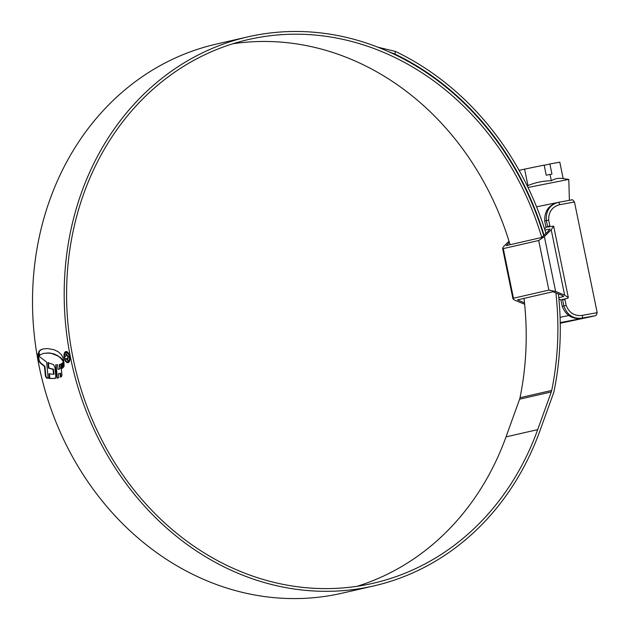 <?xml version="1.0" encoding="UTF-8"?>
<svg xmlns="http://www.w3.org/2000/svg" width="630" height="630" viewBox="0 0 630 630"><rect width="100%" height="100%" fill="white"/><g stroke="black" fill="none" stroke-linecap="round" stroke-linejoin="round"><path stroke-width="0.94" d="M547.683 227.06L546.344 220.571C545.753 211.074 549.612 205.034 557.92 202.443L571.552 199.938C571.875 199.222 572.851 199.907 574.473 202.002L559.464 204.734C552.14 206.845 548.533 211.964 548.651 220.083L549.817 225.784L546.037 227.438L544.517 228.769M558.928 299.179L560.897 299.833L562.236 306.322L563.874 305.944L562.543 299.455L560.897 299.833M546.037 227.438L544.706 220.949C544.414 211.499 548.494 205.404 556.952 202.663L536.555 206.821M562.543 299.455L565.008 299.762L566.173 305.455C569.268 312.96 574.599 316.268 582.183 315.402L582.419 315.354A2.583 1.299 78.8 0 1 581.671 318.174L592.94 316.323L560.243 323.237L593.657 316.032L580.702 318.386C571.827 319.111 565.669 315.094 562.236 306.322M517.647 299.833L552.88 291.761L562.133 295.391L563.385 296.706L563.236 295.958M549.628 229.666L549.486 228.981L548.832 230.596L541.737 237.471L506.504 245.542M524.506 302.92L517.458 299.872M506.315 245.59L509.363 242.361M558.794 297.754L563.677 296.431M564.63 295.139L551.211 229.761L544.367 236.581L538.697 240.502L548.88 290.115L555.628 291.446L564.63 295.139L568.331 297.628L567.638 298.289L563.275 299.289L565.008 299.762M548.88 290.115L513.458 298.234C512.395 298.659 513.143 299.447 515.718 300.589L524.648 304.251M512.938 298.73L513.458 298.234L503.276 248.622L502.614 248.425L512.938 298.73M549.856 229.092L544.918 230.029M509.001 241.188L504.449 245.724C502.527 247.748 502.141 248.716 503.276 248.622L538.697 240.502M551.211 229.761L553.66 226.154L548.415 226.894L549.817 225.784M580.923 318.347L581.671 318.174C573.001 318.977 567.071 314.898 563.874 305.944L566.173 305.455M560.243 323.143L588.349 317.126L560.235 322.639M556.873 202.679L557.542 202.529M527.995 187.464L568.795 179.424L569.394 200.269M519.12 170.383L524.585 169.131L527.964 185.559C535.445 182.464 543.233 180.865 551.329 180.763C554.967 178.542 558.92 177.825 563.173 178.605L559.802 162.17L549.88 163.981L551.959 174.101L550.029 174.447L551.329 180.763M544.194 165.28L549.88 163.981M524.585 169.131L544.163 165.107L546.234 175.227L550.029 174.447M560.086 317.323L568.811 315.52M541.753 237.471A278.917 242.274 77.1 0 0 254.733 38.202A278.917 242.274 77.1 0 0 248.527 39.525A278.917 242.274 77.1 0 0 73.86 361.935A278.917 242.274 77.1 0 0 366.888 584.601A278.917 242.274 77.1 0 0 373.094 583.278A278.917 242.274 77.1 0 0 537.697 429.628L551.289 391.931A10.332 8.97 77.1 0 0 551.707 390.45A282.169 245.101 77.1 0 0 555.88 292.832M510.079 244.723A278.917 242.274 77.1 0 0 232.832 43.769M543.714 235.699A281.657 244.653 77.1 0 0 254.181 35.524A281.657 244.653 77.1 0 0 247.921 36.855A281.657 244.653 77.1 0 0 71.537 362.431A281.657 244.653 77.1 0 0 367.44 587.278A281.657 244.653 77.1 0 0 373.708 585.947A281.657 244.653 77.1 0 0 539.926 430.786L553.518 393.089A13.065 11.348 77.1 0 0 554.046 391.214A284.91 247.48 77.1 0 0 558.393 293.863M247.921 36.855L216.24 44.116A281.657 244.653 77.1 0 0 39.855 369.692A281.657 244.653 77.1 0 0 335.766 594.539A281.657 244.653 77.1 0 0 342.027 593.2L373.708 585.947M38.769 353.753L39.525 355.194L43.108 353.485L47.486 353.005L51.479 353.454L57.59 355.793L60.449 357.903L63.024 361.132L63.307 359.447L62.874 357.289L61.252 354.509L58.125 351.69L54.054 349.729L47.848 348.603L43.509 348.87L41.304 349.469L39.154 351.012L38.603 352.753L38.769 353.753L39.21 353.666L39.044 352.666L38.603 352.753M43.005 353.501L43.549 353.398L43.005 353.501M63.118 362.211L63.591 366.739L64.126 365.132L63.709 360.029L63.118 362.211L63.835 361.636M62.795 362.581L63.236 367.479L62.74 367.762L62.323 363.085L62.795 362.581M61.921 363.549L62.346 368.211L61.819 368.479L61.37 363.88L61.921 363.549M58.425 373.787L58.747 377.716L56.905 378.181L55.676 364.825L57.566 364.801L57.999 369.282L59.74 368.912L59.314 364.557L60.968 364.124L61.945 375.189L61.449 376.716L60.464 377.126L60.149 373.314L58.425 373.787M58.881 369.117L57.999 369.282M55.141 378.473L49.431 378.496L49.014 373.763L53.566 374.307L53.046 369.322L48.455 368.093L47.951 362.675L53.518 364.581L54.96 367.66L55.779 376.472L55.125 378.473M48.179 378.315L46.628 362.077L39.824 356.903L37.934 353.572L38.737 360.722L40.06 362.849L44.47 366.44L45.423 376.047L46.462 377.961L48.179 378.315M64.134 357.761C64.992 361.124 66.308 362.778 68.072 362.699C69.678 362.006 70.229 359.935 69.709 356.486C68.883 353.107 67.599 351.453 65.867 351.516C64.228 352.217 63.646 354.304 64.134 357.761L64.543 357.683M377.819 47.187L395.498 51.455L394.805 54.015L388.238 51.526M545.982 233.439A284.91 247.48 77.1 0 0 395.498 51.455M544.068 235.336A282.169 245.101 77.1 0 0 394.805 54.015M357.115 586.294A278.917 242.274 77.1 0 0 506.016 436.889L519.608 399.192A10.332 8.97 77.1 0 0 520.026 397.703A282.169 245.101 77.1 0 0 524.002 298.376M64.37 355.533L65.835 351.619M69.158 354.572L66.079 352.32M69.709 356.493L69.308 356.572C69.741 359.517 69.276 361.289 67.898 361.88L69.891 359.139M68.339 361.793L67.898 361.88C66.394 361.959 65.276 360.549 64.536 357.659C64.118 354.714 64.614 352.934 66.016 352.335L66.048 352.327C67.497 352.272 68.599 353.682 69.308 356.572M38.414 354.879L39.178 360.636L40.501 362.762L44.903 366.353L45.864 375.96L46.904 377.866L48.62 378.228M45.864 375.96L45.423 376.047M44.903 366.353L44.47 366.44M38.58 358.375L38.139 358.462M49.447 373.677L49.864 378.409L55.464 378.409M53.566 374.307L54.007 374.22L53.487 369.235L48.896 368.007L48.392 362.589M49.864 378.409L49.431 378.496M53.487 369.235L53.046 369.322M48.896 368.007L48.455 368.093M60.905 377.039L60.59 373.228L60.149 373.314M58.44 369.196L60.181 368.826L59.755 364.471L61.409 364.038M57.346 378.087L56.22 365.841M60.181 368.826L59.74 368.912M59.755 364.471L59.314 364.557M62.26 368.392L61.811 363.793L62.362 363.463M61.811 363.793L61.37 363.88M63.181 367.676L62.764 362.998L63.236 362.494M62.764 362.998L62.323 363.085M64.032 366.652L63.559 362.124M39.966 355.107L39.21 353.666M39.044 352.666L39.596 350.926L39.154 351.012M43.73 348.823L41.745 349.382L39.596 350.926M43.549 353.398L49.479 352.973L54.684 354.131L60.882 357.816L63.465 361.045M65.764 358.525L67.552 360.391L68.355 356.714L66.26 353.847L65.41 356.745L66.481 354.651L67.875 356.8L67.339 359.447L66.237 358.431M67.993 360.305L66.205 358.439M67.78 359.36L67.339 359.447L68.316 356.714L66.52 354.643M66.481 354.651L66.89 354.572M582.419 315.354L597.185 312.669L574.473 202.002M548.651 220.083L544.706 220.949M544.367 236.581L555.628 291.446M559.708 204.687A2.583 1.299 -101.2 0 0 557.936 202.443M551.707 390.45L520.026 397.703M551.289 391.931L519.608 399.192M537.697 429.628L506.016 436.889M46.904 377.866L46.462 377.961M40.501 362.762L40.06 362.849M39.178 360.636L38.737 360.722M38.8 359.667L38.359 359.754M39.139 351.902L38.698 351.989M41.745 349.382L41.304 349.469M62.323 359.352L61.882 359.439M60.882 357.816L60.449 357.903M58.031 355.698L57.59 355.793M57.031 355.123L56.59 355.21M54.684 354.131L54.243 354.217M51.92 353.367L51.479 353.454M49.479 352.973L49.038 353.06M47.927 352.918L47.486 353.005M68.316 356.714L67.875 356.8M560.243 323.237L595.279 315.724L596.319 315.173L597.185 312.669M568.331 297.628L553.66 226.154M562.74 178.534L568.795 179.424M66.048 352.327L66.489 352.241"/></g></svg>
